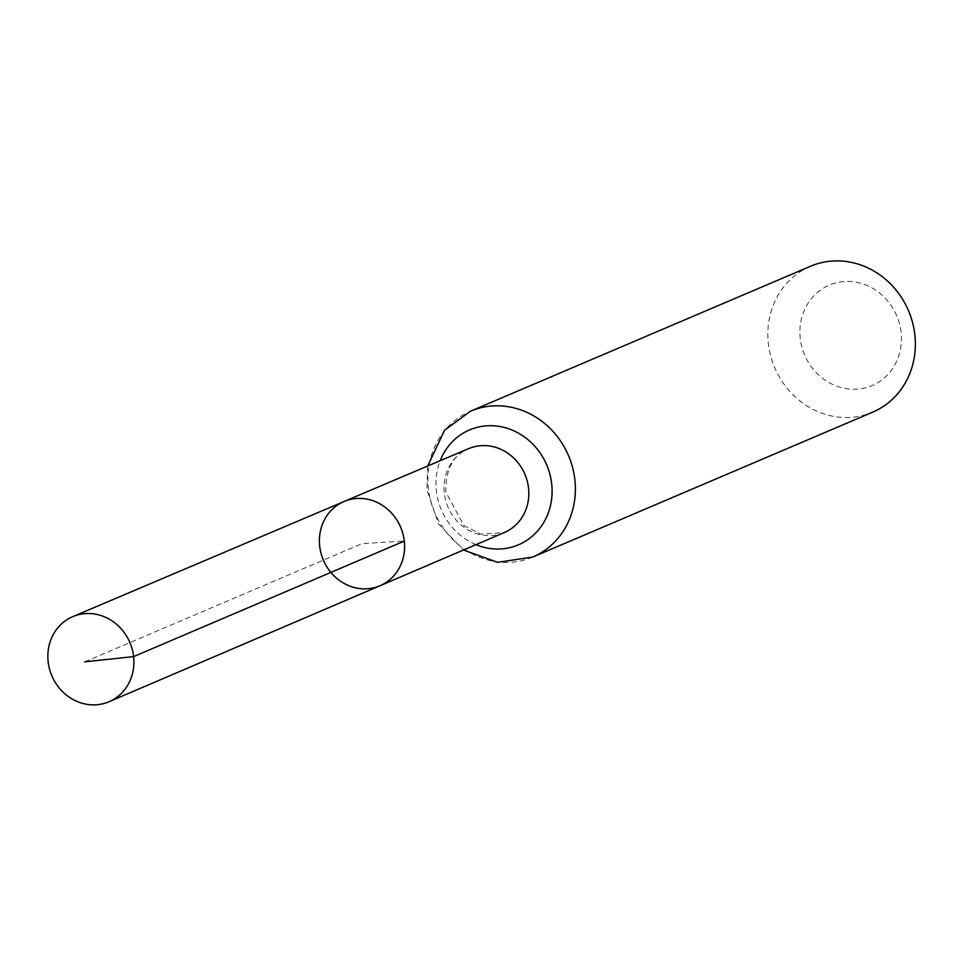 <?xml version="1.0" encoding="UTF-8"?>
<svg xmlns="http://www.w3.org/2000/svg" width="963" height="963" viewBox="0 0 963 963"><rect width="100%" height="100%" fill="white"/><g stroke="black" fill="none" stroke-linecap="round" stroke-linejoin="round"><path stroke-width="0.72" stroke-dasharray="4.82 3.61" d="M901.091 332.295A54.578 50.052 -113.1 0 0 820.235 290.26A54.578 50.052 -113.1 0 0 830.684 383.491A54.578 50.052 -113.1 0 0 901.091 332.295M810.509 266.257A79.291 72.719 -113.1 0 0 774.709 367.722A79.291 72.719 -113.1 0 0 872.695 412.152M380.012 585.745A45.791 41.999 66.9 0 1 319.704 546.202A45.791 41.999 66.9 0 1 344.104 501.482M84.696 661.834L362.004 543.638L404.304 541.074M504.359 532.515A45.586 41.806 66.9 0 1 444.316 493.152A45.586 41.806 66.9 0 1 468.608 448.65C453.188 454.873 445.58 469.318 445.809 491.973L463.865 525.473L480.73 534.14L504.359 532.515M475.963 544.661A62.439 57.262 66.9 0 1 436.347 490.853A62.439 57.262 66.9 0 1 440.175 460.711M532.708 557.071A79.291 72.719 66.9 0 1 428.379 488.566A79.291 72.719 66.9 0 1 470.534 411.177M427.692 466.008L426.898 489.734L438.598 524.016L463.492 550.005"/><path stroke-width="1.44" d="M404.304 541.074A45.791 41.999 -113.1 0 0 344.104 501.482A45.791 41.999 -113.1 0 0 323.363 560.105A45.791 41.999 -113.1 0 0 380.012 585.745A45.791 41.999 -113.1 0 0 404.304 541.074L133.604 656.61L84.696 661.834M532.708 557.071L872.695 412.152A79.291 72.719 -113.1 0 0 914.85 334.775A79.291 72.719 -113.1 0 0 810.509 266.257L470.534 411.177A79.291 72.719 66.9 0 1 574.863 479.682A79.291 72.719 66.9 0 1 532.708 557.071L497.558 562.32L463.492 550.005M380.012 585.745L504.359 532.515A45.586 41.806 66.9 0 0 528.531 488.048A45.586 41.806 66.9 0 0 468.608 448.65L344.104 501.482A45.791 41.999 66.9 0 1 400.632 527.17A45.791 41.999 66.9 0 1 380.012 585.745L109.072 701.726A46.26 42.42 66.9 0 1 48.15 661.786A46.26 42.42 66.9 0 1 72.791 616.621A46.26 42.42 66.9 0 1 129.897 642.562A46.26 42.42 66.9 0 1 109.072 701.726M440.175 460.711A62.439 57.262 66.9 0 1 514.579 431.159A62.439 57.262 66.9 0 1 548.802 511.461A62.439 57.262 66.9 0 1 475.963 544.661M470.534 411.177L444.593 430.22L427.692 466.008M344.104 501.482L72.791 616.621"/></g></svg>
